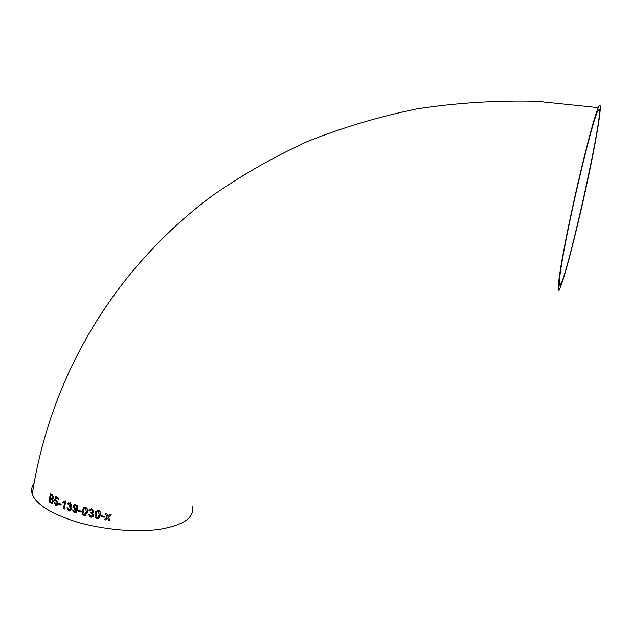 <?xml version="1.0" encoding="UTF-8"?>
<svg xmlns="http://www.w3.org/2000/svg" width="632" height="632" viewBox="0 0 632 632"><rect width="100%" height="100%" fill="white"/><g stroke="black" fill="none" stroke-linecap="round" stroke-linejoin="round"><path stroke-width="0.95" d="M74.268 504.613L73.059 506.501L74.774 509.819L76.693 509.305L74.908 511.873L73.581 510.198L72.601 509.992L74.347 512.75L74.995 512.876L77.42 510.664L77.862 507.48L77.167 505.513L75.2 504.439L73.059 506.501L74.774 509.819M573.927 201.016C560.789 260.202 554.651 301.503 560.26 287.513C565.284 275.947 578.019 225.585 587.95 178.888C597.935 132.096 603.6 95.416 598.267 107.638C594.317 116.351 583.549 157.352 573.927 201.016M33.986 483.599C31.568 486.822 30.992 490.345 32.272 494.177C36.34 504.439 50.75 513.563 75.516 521.55C102.4 529.774 136.52 532.768 160.251 529.229C184.536 524.86 195.13 517.102 192.041 505.971M104.438 519.717L105.749 519.931L107.622 518.106L108.736 520.389L110.063 520.571L108.451 517.308L111.161 514.661L109.834 514.472L107.954 516.304L106.832 514.029L105.497 513.816L107.124 517.11L104.422 519.733L105.742 519.946L107.614 518.122L108.736 520.389L110.055 520.555M101.057 516.699L104.256 517.245L104.406 516.312L101.207 515.759L101.057 516.699L104.256 517.229M98.355 510.277L97.352 510.245L94.99 513.856L95.282 517.363L98.118 518.548L100.433 514.922C101.049 512.71 100.354 511.162 98.355 510.277M93.805 511.478L91.759 508.879L90.905 508.807L89.001 510.395L90.044 510.751L91.64 509.827L92.73 511.28L91.68 512.212L90.811 512.125L90.55 513.042L91.261 513.089L92.588 514.954L91.332 516.241L90.676 516.21L89.349 514.385L88.267 514.235L90.487 517.134L91.529 517.205L93.662 515.198L92.406 512.844L93.805 511.478M85.581 507.37L84.846 507.267L82.334 510.806L82.563 514.353L85.02 515.704L87.508 512.157C88.117 509.953 87.477 508.357 85.581 507.37M78.407 510.387L78.234 511.328L81.157 512.165L81.315 511.225L78.392 510.387L78.234 511.328L81.157 512.149M71.835 505.418L70.097 502.63L67.687 503.957L68.58 504.399L69.978 503.578L70.895 505.134L69.212 505.845L68.967 506.746L69.583 506.848L70.697 508.839L69.394 510.04L67.901 508.017L66.976 507.78L68.833 510.885L69.465 511.027L71.637 509.171L70.579 506.69L71.835 505.418M62.805 503.001L64.543 502.432L63.516 508.76L64.393 509.108L65.712 500.986L65.151 500.765L62.963 502.037L62.805 503.001L63.69 502.819M58.634 504.115L61.004 505.166L61.162 504.225L58.792 503.183L58.634 504.115L61.012 505.142M56.698 499.975L55.553 499.991L56.201 498.048L58.436 499.114L58.61 498.071L55.75 496.697L54.471 500.552L56.335 500.805L57.259 503.127L55.987 504.51L54.889 502.44L54.123 502.171L56.003 505.497L57.275 505.11L58.065 503.435L56.698 499.975M53.791 497.866L52.306 494.785L50.339 493.671L49.027 501.737L51.666 503.159L53.412 501.65L52.669 499.162L53.791 497.866M599.215 109.289L597.461 111.595C592.99 121.549 579.899 173.01 570.056 220.047C560.157 267.186 556.642 294.259 561.098 283.705C570.048 264.934 603.394 113.278 599.215 109.289M50.37 493.687L49.027 501.737M49.059 501.737L50.995 502.867M51.034 502.859L52.314 503.214M52.266 498.387L53.017 497.542L51.958 495.583L50.947 495.014L50.505 497.51L52.266 498.387L52.985 497.55L51.919 495.591L50.908 495.022M51.998 502.179L52.654 501.208L51.555 499.098L50.386 498.435L49.904 501.231L51.627 502.163L52.622 501.216L51.524 499.098L50.355 498.443M55.948 499.865L55.553 499.991M58.444 499.09L56.201 498.048M55.774 496.713L54.471 500.552M54.502 500.544L55.221 501.01M55.703 500.702L56.335 500.805M56.366 500.797L57.291 503.119L56.398 504.518M54.154 502.179L55.584 505.355M55.616 505.347L56.548 505.513M58.816 503.198L58.665 504.107M63.516 508.76L64.543 502.432M63.548 508.744L64.393 509.084M65.159 500.765L62.987 502.029L62.829 502.993M68.809 502.59L67.687 503.957L68.588 504.376M69.228 503.554L70.002 503.57L70.918 505.118L70.373 505.916M69.228 505.853L68.967 506.746M68.991 506.738L69.583 506.848M69.607 506.84L70.721 508.831L69.97 509.961M67 507.788L68.833 510.885L70.476 510.861M70.61 506.682L71.076 506.524M74.789 509.803L76.14 509.7M75.548 511.762L76.693 509.305M72.625 509.992L74.347 512.75M74.363 512.742L76.093 512.607M76.251 508.902L76.962 507.709L75.816 505.521L74.805 505.576M74.007 506.872L75.216 508.973L76.946 507.725L75.793 505.537L74.007 506.872M83.756 507.63L82.334 510.806M82.358 510.79L82.563 514.353M82.579 514.337L84.23 515.609M84.246 515.593L86.236 515.206M85.517 514.401L86.481 511.873L85.431 508.286L84.254 508.578L83.361 511.083L84.38 514.669L86.466 511.888L85.415 508.302L84.254 508.578M89.626 509.376L89.001 510.395M89.017 510.38L90.052 510.735M90.439 510.095L91.656 509.811L92.73 511.28M92.738 511.264L92.493 511.833M90.818 512.125L90.55 513.042M90.566 513.026L91.261 513.089M91.269 513.073L92.588 514.954M92.596 514.938L92.169 515.807M88.282 514.235L90.487 517.134L93.165 516.336M92.43 512.836L93.481 512.244M95.922 511.169L94.99 513.856L95.282 517.363M95.29 517.347L97.044 518.524L98.126 518.532L99.777 517.158M98.766 516.755L99.343 514.701L98.205 511.201L96.807 511.786M98.189 511.217L96.973 511.549L96.072 514.077L97.194 517.584L97.747 517.584L99.335 514.717L98.189 511.217M101.215 515.759L101.065 516.684M108.451 517.292L111.145 514.661M105.512 513.816L107.124 517.11M598.267 107.638L536.56 101.246C495.733 100.346 455.838 102.898 416.883 108.901C378.679 116.746 342.125 127.648 307.215 141.584C273.411 157.107 241.772 175.151 212.289 195.73C111.777 270.63 50.039 379.034 32.272 494.177M561.098 283.705L559.13 283.255"/></g></svg>
